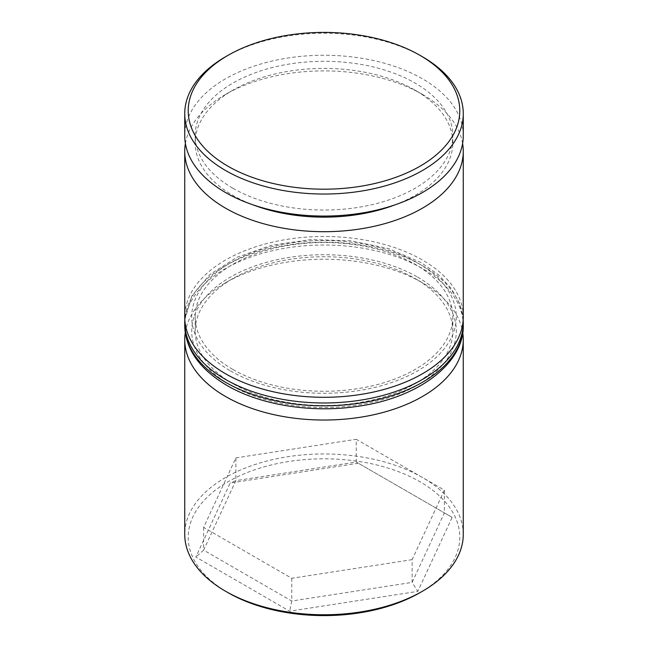 <?xml version="1.0" encoding="UTF-8"?>
<svg xmlns="http://www.w3.org/2000/svg" width="648" height="648" viewBox="0 0 648 648"><rect width="100%" height="100%" fill="white"/><g stroke="black" fill="none" stroke-linecap="round" stroke-linejoin="round"><path stroke-width="0.49" stroke-dasharray="3.24 2.43" d="M394.859 204.889A128.822 74.374 0 0 0 452.822 142.779A128.822 74.374 0 0 0 415.093 90.185A128.822 74.374 0 0 0 232.907 90.185A128.822 74.374 0 0 0 195.178 142.779A128.822 74.374 0 0 0 232.907 195.364A128.822 74.374 0 0 0 253.141 204.889M422.48 94.446L415.093 90.185L422.472 94.446A139.263 80.401 180 0 1 422.48 94.446A139.263 80.401 180 0 1 462.607 143.483M422.48 282.779L415.093 278.519A128.822 74.374 0 0 0 232.907 278.519A128.822 74.374 0 0 0 195.178 331.104A128.822 74.374 0 0 0 232.907 383.697A128.822 74.374 0 0 0 373.297 399.816A128.822 74.374 0 0 0 452.822 331.104A128.822 74.374 0 0 0 415.093 278.519L422.472 282.779A139.263 80.401 180 0 1 422.48 282.779A139.263 80.401 180 0 1 462.745 332.699M227.983 592.637A135.78 78.392 180 0 1 227.991 481.772A135.78 78.392 180 0 1 420.017 481.772A135.78 78.392 180 0 1 420.017 592.637M463.263 534.365A139.263 80.401 0 0 0 422.472 477.511A139.263 80.401 0 0 0 270.702 460.08A139.263 80.401 0 0 0 184.737 534.365M232.907 369.481A128.822 74.374 0 0 0 373.297 385.609A128.822 74.374 0 0 0 452.822 316.896A128.822 74.374 0 0 0 415.093 264.303A128.822 74.374 0 0 0 274.703 248.184A128.822 74.374 0 0 0 195.178 316.896A128.822 74.374 0 0 0 232.907 369.481M463.263 316.896A139.263 80.401 0 0 0 422.472 260.042A139.263 80.401 0 0 0 270.702 242.611A139.263 80.401 0 0 0 184.737 316.896M232.907 188.26A128.822 74.374 0 0 0 373.297 204.379A128.822 74.374 0 0 0 452.822 135.667A128.822 74.374 0 0 0 415.093 83.082A128.822 74.374 0 0 0 274.703 66.955A128.822 74.374 0 0 0 195.178 135.667A128.822 74.374 0 0 0 232.907 188.26M463.263 135.667A139.263 80.401 0 0 0 422.472 78.813A139.263 80.401 0 0 0 270.702 61.382A139.263 80.401 0 0 0 184.737 135.667M358.336 463.223L230.186 483.044L195.85 557.029L289.664 611.194L417.814 591.365L452.15 517.379L356.254 462.016L444.382 512.9L412.128 582.398L291.746 601.02L203.618 550.144L235.872 480.646L356.254 462.016L356.254 439.279L444.382 490.155L444.382 512.9L452.15 517.379M225.52 56.781A139.263 80.401 180 0 1 422.472 56.781M185.393 143.483A139.263 80.401 180 0 1 225.52 94.446A139.263 80.401 180 0 1 422.472 94.446M185.255 332.699A139.263 80.401 180 0 1 225.52 282.779A139.263 80.401 180 0 1 422.472 282.779M444.382 490.155L412.128 559.653L412.128 582.398L417.814 591.365M412.128 559.653L291.746 578.283L203.618 527.399L235.872 457.901L235.872 480.646L230.186 483.044M235.872 457.901L356.254 439.279M203.618 527.399L203.618 550.144L195.85 557.029M291.746 578.283L291.746 601.02L289.664 611.194M417.555 277.093A132.305 76.383 180 0 1 417.555 385.115A132.305 76.383 180 0 1 230.445 385.115A132.305 76.383 180 0 1 230.445 277.093A132.305 76.383 180 0 1 417.555 277.093M463.263 325.418A139.263 80.401 0 0 0 422.472 268.564A139.263 80.401 0 0 0 270.702 251.141A139.263 80.401 0 0 0 184.737 325.418M230.445 370.907A132.305 76.383 0 0 0 417.555 370.907A132.305 76.383 0 0 0 417.555 262.886A132.305 76.383 0 0 0 230.445 262.886A132.305 76.383 0 0 0 230.445 370.907M184.737 322.583A139.263 80.401 180 0 1 270.702 248.297A139.263 80.401 180 0 1 422.472 265.721A139.263 80.401 180 0 1 463.263 322.583M452.822 331.104L452.822 316.896M452.822 142.779L452.822 135.667M195.178 142.779L195.178 135.667M195.178 331.104L195.178 316.896M232.907 278.519L225.52 282.779M232.907 90.185L225.52 94.446M463.182 319.666L459.74 303.742L451.348 288.538L438.291 274.647L421.03 262.537L388.606 248.613L350.754 240.764L310.659 239.606L271.682 245.252L237.103 257.232L209.766 274.598L191.873 295.982L184.818 319.666"/><path stroke-width="0.97" d="M253.141 204.889A128.822 74.374 0 0 0 394.859 204.889M462.607 143.483A139.263 80.401 180 0 1 463.263 151.3A139.263 80.401 180 0 1 377.298 225.585A139.263 80.401 180 0 1 225.528 208.154A139.263 80.401 180 0 1 184.737 151.3A139.263 80.401 180 0 1 185.393 143.483M462.745 332.699A139.263 80.401 180 0 1 463.263 339.633A139.263 80.401 180 0 1 377.298 413.918A139.263 80.401 180 0 1 225.528 396.487A139.263 80.401 180 0 1 184.737 339.633A139.263 80.401 180 0 1 185.255 332.699M422.48 591.219L420.017 592.637A135.78 78.392 180 0 1 227.983 592.637L225.528 591.219A139.263 80.401 0 0 0 422.48 591.219A139.263 80.401 0 0 0 463.263 534.365L463.263 339.633M227.983 166.228A135.78 78.392 0 0 0 420.009 166.228A135.78 78.392 0 0 0 420.017 55.364L422.472 56.781A139.263 80.401 180 0 1 422.48 56.781A139.263 80.401 180 0 1 463.263 113.635A139.263 80.401 180 0 1 377.298 187.92A139.263 80.401 180 0 1 225.528 170.489A139.263 80.401 180 0 1 184.737 113.635A139.263 80.401 180 0 1 225.52 56.781L227.983 55.364A135.78 78.392 0 0 0 227.983 166.228M184.737 151.3L184.737 316.896A139.263 80.401 0 0 0 225.528 373.75A139.263 80.401 0 0 0 377.298 391.173A139.263 80.401 0 0 0 463.263 316.896L463.263 151.3M184.737 113.635L184.737 135.667A139.263 80.401 0 0 0 225.528 192.521A139.263 80.401 0 0 0 377.298 209.952A139.263 80.401 0 0 0 463.263 135.667L463.263 113.635M227.983 592.637L225.52 591.219A139.263 80.401 0 0 0 225.528 591.219M422.48 56.781L420.017 55.364A135.78 78.392 0 0 0 227.983 55.364M184.737 339.633L184.737 534.365A139.263 80.401 0 0 0 225.52 591.219M225.528 382.28A139.263 80.401 0 0 0 377.298 399.703A139.263 80.401 0 0 0 463.263 325.418C464.324 362.888 419.07 397.734 358.449 406.215C312.409 413.392 260.69 405.267 226.97 385.463C199.382 369.02 185.304 349.005 184.737 325.418A139.263 80.401 0 0 0 225.528 382.28M463.263 325.418L463.263 322.583A139.263 80.401 180 0 1 377.298 396.86A139.263 80.401 180 0 1 225.528 379.436A139.263 80.401 180 0 1 184.737 322.583L184.737 325.418M463.263 322.583L463.182 319.666M184.818 319.666L184.737 322.583"/></g></svg>
